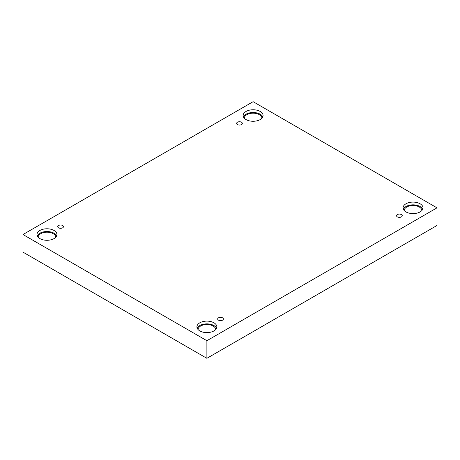 <?xml version="1.0" encoding="UTF-8"?>
<svg xmlns="http://www.w3.org/2000/svg" width="460" height="460" viewBox="0 0 460 460"><rect width="100%" height="100%" fill="white"/><g stroke="black" fill="none" stroke-linecap="round" stroke-linejoin="round"><path stroke-width="0.69" d="M206.891 358.317L437 225.463L437 207.851L253.109 101.683L23 234.537L23 252.149L206.891 358.317L206.891 340.705L437 207.851M237.452 122.222A2.858 1.65 180 0 1 240.568 121.865A2.858 1.65 180 0 1 242.334 123.389A2.858 1.65 180 0 1 239.476 125.045A2.858 1.65 180 0 1 236.618 123.389A2.858 1.65 180 0 1 237.452 122.222M23 234.537L206.891 340.705M58.581 225.498A2.858 1.65 180 0 1 61.697 225.141A2.858 1.65 180 0 1 63.463 226.665A2.858 1.65 180 0 1 60.599 228.315A2.858 1.65 180 0 1 57.741 226.665A2.858 1.65 180 0 1 58.581 225.498M218.5 317.825A2.858 1.65 180 0 1 221.617 317.469A2.858 1.65 180 0 1 223.382 318.993A2.858 1.65 180 0 1 220.524 320.649A2.858 1.65 180 0 1 217.666 318.993A2.858 1.65 180 0 1 218.5 317.825M397.377 214.555A2.858 1.65 180 0 1 400.493 214.199A2.858 1.65 180 0 1 402.258 215.723A2.858 1.65 180 0 1 399.401 217.373A2.858 1.65 180 0 1 396.537 215.723A2.858 1.65 180 0 1 397.377 214.555M39.916 230.466A9.97 5.756 180 0 1 50.778 229.218A9.97 5.756 180 0 1 56.936 234.537A9.97 5.756 180 0 1 46.966 240.292A9.97 5.756 180 0 1 36.995 234.537A9.97 5.756 180 0 1 39.916 230.466M246.06 111.452A9.97 5.756 180 0 1 256.927 110.204A9.97 5.756 180 0 1 263.08 115.517A9.97 5.756 180 0 1 253.109 121.273A9.97 5.756 180 0 1 243.144 115.517A9.97 5.756 180 0 1 246.06 111.452M405.984 203.78A9.97 5.756 180 0 1 416.852 202.532A9.97 5.756 180 0 1 423.004 207.851A9.97 5.756 180 0 1 413.034 213.607A9.97 5.756 180 0 1 403.063 207.851A9.97 5.756 180 0 1 405.984 203.78M199.841 322.799A9.97 5.756 180 0 1 210.703 321.551A9.97 5.756 180 0 1 216.855 326.87A9.97 5.756 180 0 1 206.891 332.62A9.97 5.756 180 0 1 196.92 326.87A9.97 5.756 180 0 1 199.841 322.799M198.064 329.544A8.826 5.094 180 0 1 203.567 324.898A8.826 5.094 180 0 1 213.13 326.013A8.826 5.094 180 0 1 215.711 329.544M216.568 328.244A9.97 5.756 0 0 0 209.57 324.076A9.97 5.756 0 0 0 199.841 325.548A9.97 5.756 0 0 0 197.208 328.244M404.213 210.53A8.826 5.094 180 0 1 409.716 205.879A8.826 5.094 180 0 1 419.273 207A8.826 5.094 180 0 1 421.86 210.53M422.717 209.225A9.97 5.756 0 0 0 415.713 205.056A9.97 5.756 0 0 0 405.984 206.528A9.97 5.756 0 0 0 403.357 209.225M244.289 118.197A8.826 5.094 180 0 1 249.791 113.545A8.826 5.094 180 0 1 259.348 114.666A8.826 5.094 180 0 1 261.935 118.197M262.792 116.892A9.97 5.756 0 0 0 255.789 112.723A9.97 5.756 0 0 0 246.06 114.201A9.97 5.756 0 0 0 243.432 116.892M38.14 237.216A8.826 5.094 180 0 1 43.642 232.564A8.826 5.094 180 0 1 53.205 233.68A8.826 5.094 180 0 1 55.786 237.216M56.643 235.911A9.97 5.756 0 0 0 49.645 231.742A9.97 5.756 0 0 0 39.916 233.214A9.97 5.756 0 0 0 37.283 235.911"/></g></svg>
